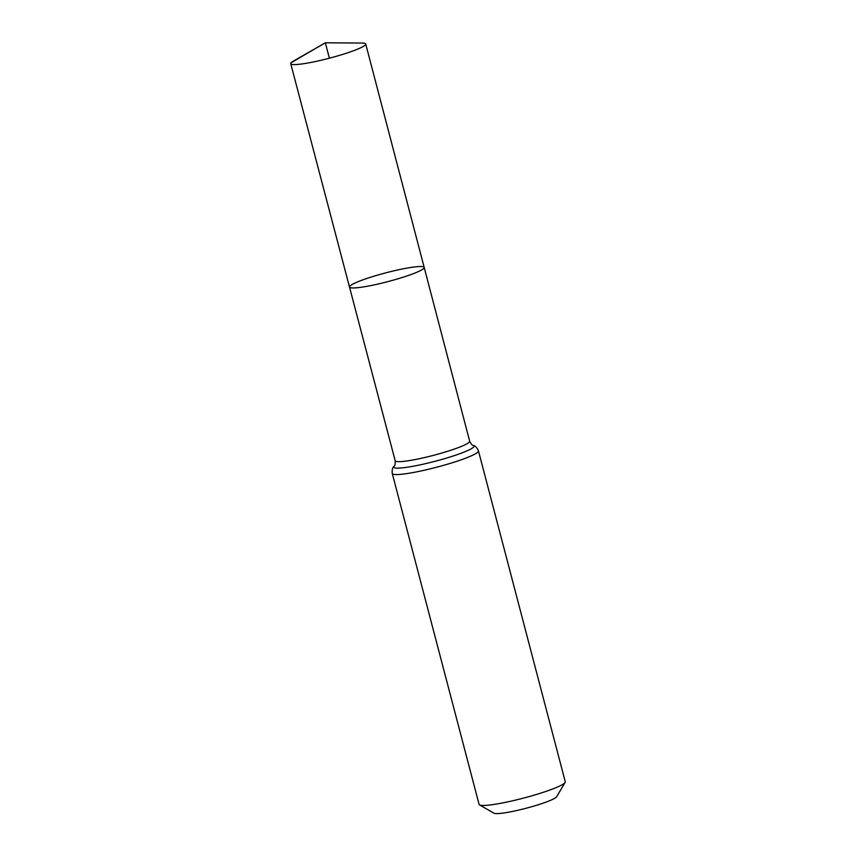 <?xml version="1.0" encoding="UTF-8"?>
<svg xmlns="http://www.w3.org/2000/svg" width="856" height="856" viewBox="0 0 856 856"><rect width="100%" height="100%" fill="white"/><g stroke="black" fill="none" stroke-linecap="round" stroke-linejoin="round"><path stroke-width="1.28" d="M349.89 286.097A38.606 4.505 -14.7 0 0 349.494 287.028A38.606 4.505 -14.7 0 0 387.982 281.592A38.606 4.505 -14.7 0 0 424.191 267.436A38.606 4.505 -14.7 0 0 389.052 272.015A38.606 4.505 -14.7 0 0 349.89 286.097M478.45 450.887A44.544 5.2 -14.7 0 1 436.678 467.216A44.544 5.2 -14.7 0 1 392.273 473.496L479.082 804.383A44.544 5.2 -14.7 0 0 479.531 804.897L493.966 813.2A32.614 3.809 -14.7 0 0 526.14 808.235A32.614 3.809 -14.7 0 0 556.614 796.765L565.11 782.448A44.544 5.2 -14.7 0 0 565.26 781.774L478.45 450.887C476.995 447.592 475.273 445.773 473.293 445.42C472.309 445.505 471.1 444.104 469.666 441.215L365.715 43.988A38.755 4.526 -14.7 0 0 362.184 43.057L325.334 42.8L329.378 58.197M479.531 804.897A44.544 5.2 -14.7 0 0 523.487 798.113A44.544 5.2 -14.7 0 0 565.11 782.448M394.156 466.124A41.527 4.847 -14.7 0 0 394.092 466.199C394.98 465.792 395.344 463.973 395.183 460.753L349.494 287.028A38.606 4.505 -14.7 0 0 387.982 281.592A38.606 4.505 -14.7 0 0 424.191 267.436M291.136 62.723L325.334 42.8L293.362 61.118A38.755 4.526 -14.7 0 0 291.136 62.723A38.755 4.526 -14.7 0 0 290.74 63.665A38.755 4.526 -14.7 0 0 326.008 59.064A38.755 4.526 -14.7 0 0 365.319 44.929A38.755 4.526 -14.7 0 0 365.715 43.988M395.183 460.753A38.499 4.494 -14.7 0 0 433.564 455.328A38.499 4.494 -14.7 0 0 469.666 441.215M392.273 473.496C391.92 469.912 392.53 467.483 394.092 466.199A41.527 4.847 -14.7 0 0 435.126 461.277A41.527 4.847 -14.7 0 0 473.293 445.42M349.494 287.028L290.74 63.665"/></g></svg>
